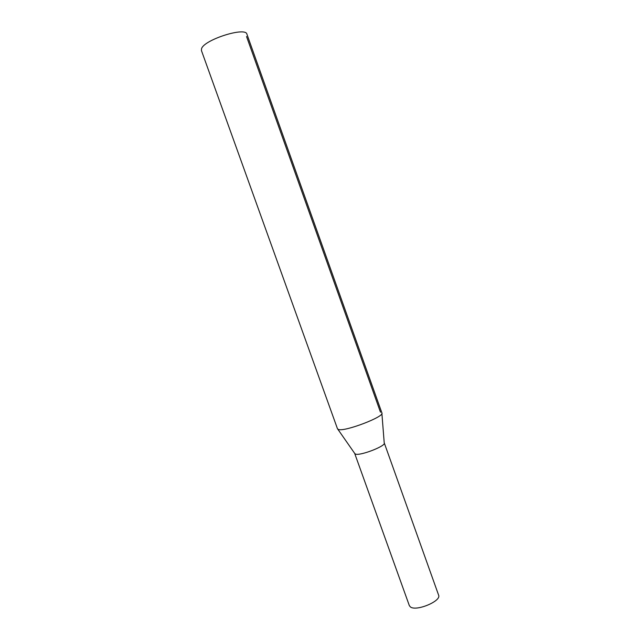 <?xml version="1.0" encoding="UTF-8"?>
<svg xmlns="http://www.w3.org/2000/svg" width="640" height="640" viewBox="0 0 640 640"><rect width="100%" height="100%" fill="white"/><g stroke="black" fill="none" stroke-linecap="round" stroke-linejoin="round"><path stroke-width="0.96" d="M201.576 48.608C204.256 39.624 245.84 26.496 246.928 34.208L381.912 412.944C384.824 416.576 345.152 431.792 338.568 429.528L337.504 428.848L201.416 50.504L201.576 48.608M355.504 454.088C360.224 456.048 386.328 445.888 384.264 442.92L438.608 595.152C441.696 601.032 416.088 611.736 410.384 606.904L409.344 605.632L359.96 468.12L354.712 453.504L355.504 454.088M246.544 36.536L380.472 412.2M384.216 442.824L381.896 413.512M354.68 453.392L337.872 429.272"/></g></svg>
